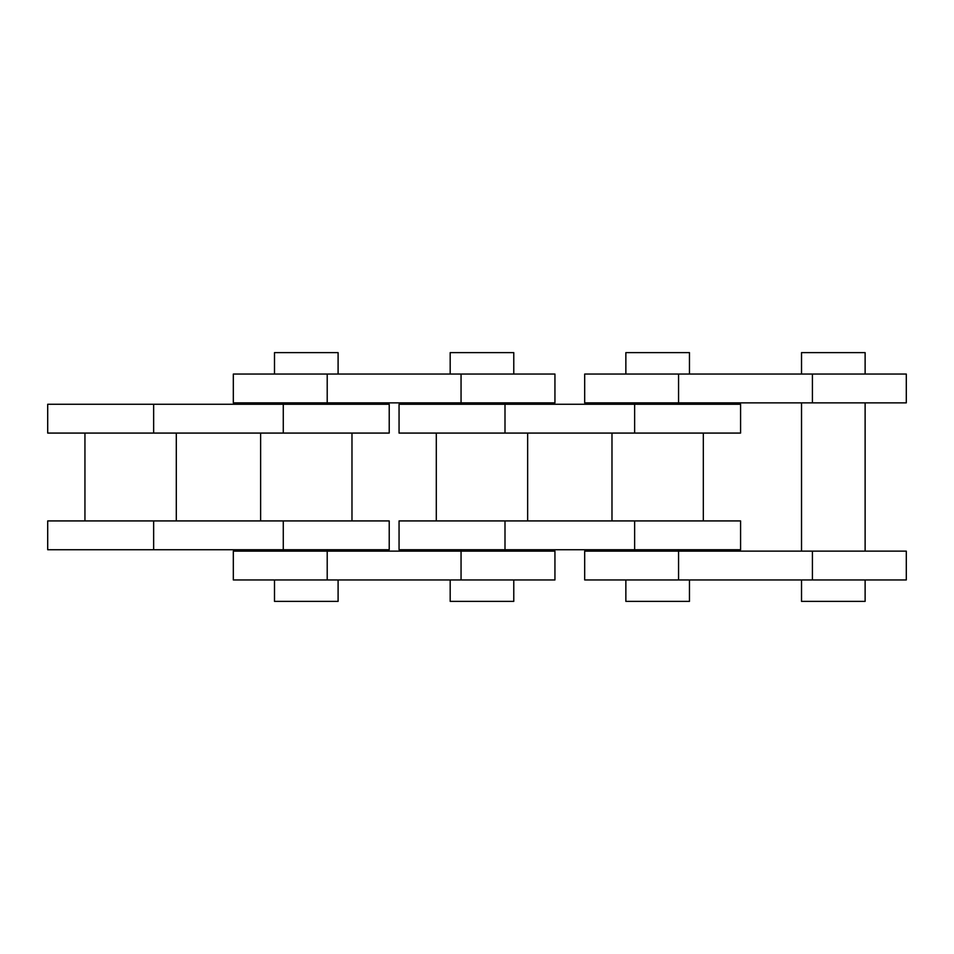<?xml version="1.0" encoding="UTF-8"?>
<svg xmlns="http://www.w3.org/2000/svg" width="954" height="954" viewBox="0 0 954 954"><rect width="100%" height="100%" fill="white"/><g stroke="black" fill="none" stroke-linecap="round" stroke-linejoin="round"><path stroke-width="1.43" d="M513.777 374.051L513.777 352.622L450.181 352.622L450.181 374.051M338.098 374.051L338.098 352.622L274.502 352.622L274.502 374.051M153.642 404.269L47.7 404.269L47.7 433.08L389.22 433.08L389.22 404.269L153.642 404.269L153.642 433.08M513.777 579.949L513.777 601.378L450.181 601.378L450.181 579.949M513.777 404.269L513.777 402.862M450.181 404.269L450.181 402.862M865.123 551.138L865.123 402.862M801.527 551.138L801.527 402.862M865.123 374.051L865.123 352.622L801.527 352.622L801.527 374.051M689.456 374.051L689.456 352.622L625.86 352.622L625.86 374.051M678.568 374.051L906.3 374.051L906.3 402.862L584.683 402.862L584.683 374.051L678.568 374.051L678.568 402.862M689.456 404.269L689.456 402.862M625.86 404.269L625.86 402.862M703.325 520.92L703.325 433.08M611.979 520.92L611.979 433.08M399.058 549.731L399.058 520.92L740.578 520.92L740.578 549.731L399.058 549.731M505 404.269L399.058 404.269L399.058 433.08L740.578 433.08L740.578 404.269L505 404.269L505 433.08M689.456 551.138L689.456 549.731M625.86 551.138L625.86 549.731M906.3 579.949L584.683 579.949L584.683 551.138L906.3 551.138L906.3 579.949M689.456 579.949L689.456 601.378L625.86 601.378L625.86 579.949M865.123 579.949L865.123 601.378L801.527 601.378L801.527 579.949M513.777 551.138L513.777 549.731M450.181 551.138L450.181 549.731M338.098 579.949L338.098 601.378L274.502 601.378L274.502 579.949M554.942 579.949L233.325 579.949L233.325 551.138L554.942 551.138L554.942 579.949M338.098 551.138L338.098 549.731M274.502 551.138L274.502 549.731M338.098 404.269L338.098 402.862M274.502 404.269L274.502 402.862M176.299 520.92L176.299 433.08M84.942 520.92L84.942 433.08M327.21 374.051L554.942 374.051L554.942 402.862L233.325 402.862L233.325 374.051L327.21 374.051L327.21 402.862M527.645 520.92L527.645 433.08M436.3 520.92L436.3 433.08M47.7 549.731L47.7 520.92L389.22 520.92L389.22 549.731L47.7 549.731M351.978 520.92L351.978 433.08M260.621 520.92L260.621 433.08M812.414 579.949L812.414 551.138M461.056 579.949L461.056 551.138M283.278 549.731L283.278 520.92M153.642 549.731L153.642 520.92M461.056 374.051L461.056 402.862M327.21 579.949L327.21 551.138M678.568 579.949L678.568 551.138M634.637 404.269L634.637 433.08M634.637 549.731L634.637 520.92M505 549.731L505 520.92M812.414 374.051L812.414 402.862M283.278 404.269L283.278 433.08"/></g></svg>
